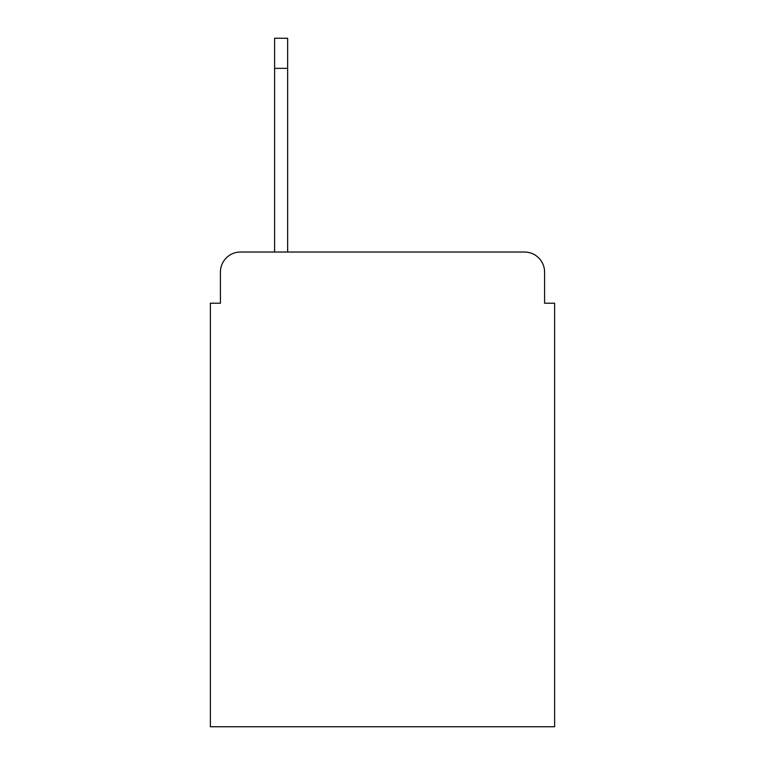<?xml version="1.0" encoding="UTF-8"?>
<svg xmlns="http://www.w3.org/2000/svg" width="765" height="765" viewBox="0 0 765 765"><rect width="100%" height="100%" fill="white"/><g stroke="black" fill="none" stroke-linecap="round" stroke-linejoin="round"><path stroke-width="1.15" d="M220.416 272.101L220.416 303.208L220.416 272.101A20.072 20.072 0 0 1 240.487 252.029L274.606 252.029L274.606 38.25L287.659 38.25L274.606 38.25L287.659 38.25L274.606 38.25L287.659 38.25L274.606 38.25L287.659 38.25L274.606 38.25L287.659 38.25L274.606 38.25L287.659 38.25L274.606 38.25L287.659 38.25L287.659 252.029L524.513 252.029L240.487 252.029M544.584 303.208L544.584 272.101L544.584 303.208L554.625 303.208L554.625 726.75L210.375 726.75L210.375 303.208L220.416 303.208M544.584 272.101A20.072 20.072 0 0 0 524.513 252.029M287.659 68.362L274.606 68.362"/></g></svg>
